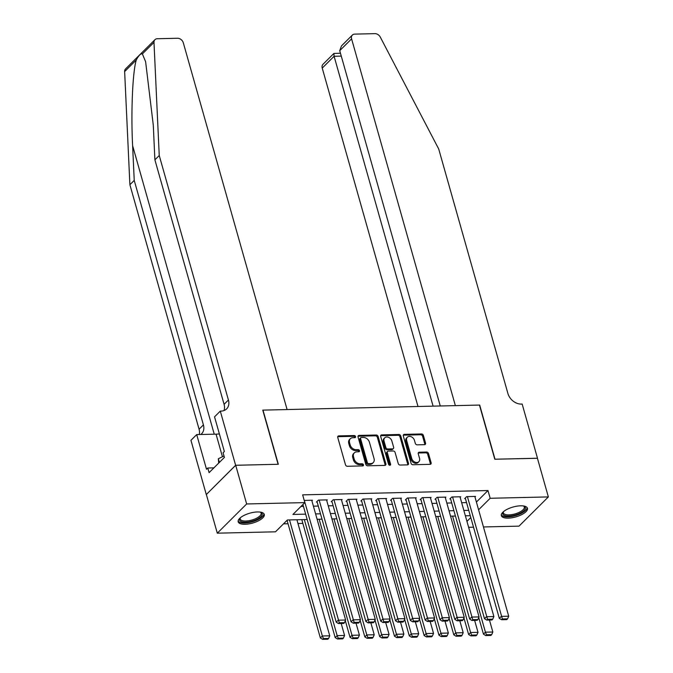 <?xml version="1.0" encoding="UTF-8"?>
<svg xmlns="http://www.w3.org/2000/svg" width="673" height="673" viewBox="0 0 673 673"><rect width="100%" height="100%" fill="white"/><g stroke="black" fill="none" stroke-linecap="round" stroke-linejoin="round"><path stroke-width="1.01" d="M355.554 436.575A1.195 0.917 45.1 0 0 354.234 435.532L338.771 435.894A1.708 1.304 45.1 0 0 337.745 437.45L345.485 464.791A1.708 1.304 45.1 0 0 347.369 466.271L362.831 465.909A1.195 0.917 45.1 0 0 362.225 463.79L360.232 463.832A5.46 4.173 45.1 0 1 354.191 459.079L353.552 456.799A5.46 4.173 45.1 0 1 354.36 452.828A5.46 4.173 45.1 0 1 356.833 451.835L358.835 451.785A1.195 0.917 45.1 0 0 358.229 449.657L356.227 449.707A5.46 4.173 45.1 0 1 350.196 444.954L349.556 442.674A5.46 4.173 45.1 0 1 350.364 438.695A5.46 4.173 45.1 0 1 352.837 437.711L354.839 437.66A1.195 0.917 45.1 0 0 355.554 436.575M354.806 437.66A1.195 0.917 45.1 0 0 353.443 436.323L337.981 436.684A1.708 1.304 45.1 0 0 337.72 436.718M362.797 465.909A1.195 0.917 45.1 0 0 361.435 464.572L359.432 464.622L360.232 463.832M358.802 451.785A1.195 0.917 45.1 0 0 357.439 450.447L355.437 450.498L356.227 449.707M508.224 518.134A13.553 5.132 -15.8 0 1 501.368 515.661A13.553 5.132 -15.8 0 1 507.08 509.335A13.553 5.132 -15.8 0 1 520.599 505.818A13.553 5.132 -15.8 0 1 527.455 508.283A13.553 5.132 -15.8 0 1 521.743 514.618A13.553 5.132 -15.8 0 1 508.224 518.134M245.056 524.275A13.553 5.132 -15.8 0 1 238.2 521.811A13.553 5.132 -15.8 0 1 243.912 515.476A13.553 5.132 -15.8 0 1 257.431 511.96A13.553 5.132 -15.8 0 1 264.287 514.424A13.553 5.132 -15.8 0 1 258.575 520.759A13.553 5.132 -15.8 0 1 245.056 524.275M424.537 444.668A1.708 1.304 45.1 0 0 425.563 443.12L423.393 435.448A1.708 1.304 45.1 0 0 421.508 433.967L404.33 434.363A1.708 1.304 45.1 0 0 403.304 435.919L411.043 463.26A1.708 1.304 45.1 0 0 412.928 464.74L430.106 464.345A1.708 1.304 45.1 0 0 431.124 462.788L428.508 453.526A1.708 1.304 45.1 0 0 426.623 452.037L419.271 452.214A1.708 1.304 45.1 0 0 418.244 453.762L419.548 458.355A4.56 3.491 45.1 0 1 418.875 461.686A4.56 3.491 45.1 0 1 414.913 462.107A4.56 3.491 45.1 0 1 411.758 458.54L406.669 440.537A4.56 3.491 45.1 0 1 407.342 437.214A4.56 3.491 45.1 0 1 411.304 436.785A4.56 3.491 45.1 0 1 414.45 440.361L415.3 443.356A1.708 1.304 45.1 0 0 417.184 444.845L424.537 444.668M235.626 465.279L278.1 464.286L262.773 410.118L287.093 409.554L183.308 42.794A5.216 3.988 45.1 0 0 177.546 38.26L157.314 38.731A5.216 3.988 45.1 0 0 154.95 39.682A5.216 3.988 45.1 0 0 153.991 42.365L159.24 155.513L228.425 400.014A12.164 9.304 -134.9 0 1 226.633 408.881A12.164 9.304 -134.9 0 1 221.114 411.094L220.298 411.11L235.626 465.279L206.35 494.487L235.701 465.27L278.328 464.277L263 410.118L479.462 405.062L494.79 459.222L537.416 458.229L548.36 496.918L519.009 526.135L483.45 526.959M235.701 465.27L246.646 503.959L304.844 502.605L292.94 514.441L305.66 514.147M476.408 502.058L487.975 490.541L302.648 494.865L304.844 502.605M487.975 490.541L490.171 498.272L548.36 496.918M378.133 436.508A1.708 1.304 45.1 0 0 376.249 435.019L359.071 435.423A1.708 1.304 45.1 0 0 358.044 436.97L365.784 464.311A1.708 1.304 45.1 0 0 367.668 465.8L384.838 465.396A1.708 1.304 45.1 0 0 385.865 463.848L378.133 436.508L377.334 437.29A1.708 1.304 45.1 0 0 375.45 435.81L358.28 436.213A1.708 1.304 45.1 0 0 358.019 436.239M381.7 434.893L398.879 434.489A1.708 1.304 45.1 0 1 400.763 435.978L408.494 463.318A1.708 1.304 45.1 0 1 407.476 464.875L400.124 465.043A1.708 1.304 45.1 0 1 398.239 463.554L395.101 452.466A1.708 1.304 45.1 0 0 393.217 450.986L388.338 451.095A1.708 1.304 45.1 0 0 387.312 452.651L390.584 464.193A1.195 0.917 45.1 0 1 388.54 464.244L380.674 436.449A1.708 1.304 45.1 0 1 381.7 434.893L380.91 435.683L398.079 435.28L398.879 434.489M311.885 500.805L312.465 500.224L304.221 500.418M326.708 500.46L327.297 499.879L318.396 500.089L316.411 502.058L317.151 502.041M341.539 500.115L342.12 499.534L333.219 499.745L331.242 501.713L331.982 501.696M356.362 499.77L356.942 499.189L348.05 499.391L346.065 501.368L346.805 501.351M371.193 499.416L371.774 498.844L362.873 499.046L360.896 501.023L361.637 501.006M386.016 499.072L386.596 498.491L377.704 498.701L375.719 500.678L376.459 500.662M400.839 498.727L401.428 498.146L392.527 498.357L390.542 500.333L391.291 500.317M415.67 498.382L416.251 497.801L407.358 498.012L405.373 499.989L406.113 499.963M430.493 498.037L431.073 497.456L422.181 497.667L420.196 499.635L420.936 499.618M445.324 497.692L445.905 497.111L437.004 497.322L435.027 499.29L435.768 499.273M460.147 497.347L460.727 496.767L451.835 496.968L449.85 498.945L450.59 498.929M300.957 506.466L303.464 506.407M313.408 506.18L318.295 506.062M328.231 505.835L333.118 505.717M343.053 505.49L347.949 505.373M357.885 505.137L362.772 505.028M372.707 504.792L377.595 504.683M387.539 504.447L392.426 504.338M402.361 504.102L407.249 503.984M417.193 503.757L422.08 503.64M432.016 503.412L436.903 503.295M446.838 503.068L451.726 502.95M461.67 502.714L466.557 502.605M474.97 497.002L475.559 496.422L466.658 496.624L464.673 498.6L465.422 498.584M283.501 523.838L288.036 523.737M297.971 523.501L302.858 523.384M206.35 494.487L217.295 533.176L246.646 503.959M473.514 527.195L468.627 527.304M307.174 519.514L287.388 519.968L275.484 531.813L217.295 533.176M470.259 515.703L465.371 515.821M455.436 516.048L450.548 516.166M440.613 516.393L435.725 516.511M425.782 516.738L420.894 516.856M410.959 517.091L406.071 517.201M396.128 517.436L391.24 517.545M381.305 517.781L376.417 517.89M366.482 518.126L361.594 518.244M351.651 518.471L346.763 518.589M336.828 518.816L331.94 518.933M321.997 519.161L317.109 519.278M466.953 521.382L470.789 517.562M478.596 509.798L490.171 498.272M315.595 513.92L320.483 513.802M330.418 513.566L335.305 513.457M345.249 513.221L350.137 513.112M360.072 512.876L364.959 512.767M374.903 512.532L379.791 512.414M389.726 512.187L394.614 512.069M404.549 511.842L409.436 511.724M419.38 511.497L424.268 511.379M434.203 511.152L439.09 511.034M449.034 510.799L453.922 510.689M463.857 510.454L468.745 510.344M350.364 438.695L349.565 439.486A5.46 4.173 45.1 0 0 348.757 443.465L349.556 442.674M355.437 450.498A5.46 4.173 45.1 0 1 349.405 445.745L348.757 443.465M354.36 452.828L353.561 453.619A5.46 4.173 45.1 0 0 352.761 457.59L353.552 456.799M359.432 464.622A5.46 4.173 45.1 0 1 353.401 459.869L352.761 457.59M385.099 465.371A1.708 1.304 45.1 0 0 385.074 464.639L377.334 437.29M361.275 437.509A1.195 0.917 45.1 0 0 360.56 438.594L367.349 462.595A1.195 0.917 45.1 0 0 368.669 463.638L370.781 463.588A5.46 4.173 45.1 0 0 373.254 462.595A5.46 4.173 45.1 0 0 374.062 458.616L369.418 442.211A5.46 4.173 45.1 0 0 363.386 437.458L361.275 437.509M360.736 437.728L359.937 438.518A1.195 0.917 45.1 0 0 359.761 439.385L360.56 438.594M373.254 462.595L372.463 463.386A5.46 4.173 45.1 0 1 369.982 464.378L367.879 464.429A1.195 0.917 45.1 0 1 366.558 463.386L359.761 439.385M407.729 464.841A1.708 1.304 45.1 0 0 407.703 464.109L399.964 436.769A1.708 1.304 45.1 0 0 398.079 435.28M387.564 451.406L386.773 452.197A1.708 1.304 45.1 0 0 386.521 453.442L389.785 464.984L390.584 464.193M391.846 440.966A4.56 3.491 45.1 0 0 388.691 437.391A4.56 3.491 45.1 0 0 384.729 437.82A4.56 3.491 45.1 0 0 384.056 441.143L385.856 447.486A1.708 1.304 45.1 0 0 387.741 448.975L392.611 448.857A1.708 1.304 45.1 0 0 393.638 447.301L391.846 440.966M384.729 437.82L383.938 438.611A4.56 3.491 45.1 0 0 383.265 441.934L384.056 441.143M393.385 448.546L392.595 449.337A1.708 1.304 45.1 0 1 391.821 449.648L386.941 449.757A1.708 1.304 45.1 0 1 385.057 448.277L383.265 441.934M407.342 437.214L406.551 438.005A4.56 3.491 45.1 0 0 405.869 441.328L406.669 440.537M418.875 461.686L418.076 462.469A4.56 3.491 45.1 0 1 414.114 462.898A4.56 3.491 45.1 0 1 410.967 459.331L405.869 441.328M430.367 464.311A1.708 1.304 45.1 0 0 430.333 463.579L427.708 454.317A1.708 1.304 45.1 0 0 425.824 452.828L418.48 452.996A1.708 1.304 45.1 0 0 418.219 453.03M424.798 444.643A1.708 1.304 45.1 0 0 424.764 443.911L422.594 436.239A1.708 1.304 45.1 0 0 420.709 434.75L403.539 435.153A1.708 1.304 45.1 0 0 403.278 435.187M287.06 520.296L320.356 637.954L322.342 635.985L289.499 519.926M296.911 519.749L329.753 635.808L328.617 638.441L323.427 638.559L322.628 639.35L327.818 639.232L328.617 638.441M323.427 638.559L322.342 635.985L329.753 635.808M322.628 639.35L320.356 637.954M311.725 500.241L345.619 620.018L338.208 620.195L336.222 622.163L338.502 623.56L343.684 623.442L344.483 622.651L339.293 622.769L338.502 623.56M302.926 504.506L336.222 622.163M304.314 500.418L339.293 622.769M344.483 622.651L345.619 620.018M260.535 512.145A11.727 4.442 -15.8 0 1 260.695 512.22A11.727 4.442 -15.8 0 1 251.265 521.373A11.727 4.442 -15.8 0 1 240.101 518.042A11.727 4.442 -15.8 0 1 240.202 517.899M240.362 517.773A10.861 4.114 164.2 0 0 240.227 519.06A10.861 4.114 164.2 0 0 251.012 520.271A10.861 4.114 164.2 0 0 261.124 513.146A10.861 4.114 164.2 0 0 260.333 512.119M238.141 521.02A13.468 5.098 164.2 0 0 251.315 522.046A13.468 5.098 164.2 0 0 263.925 513.726M224 455.974L218.338 458.759L218.691 463.091M219.373 462.41L218.338 458.759M523.703 506.003A11.727 4.442 -15.8 0 1 523.863 506.071A11.727 4.442 -15.8 0 1 514.424 515.232A11.727 4.442 -15.8 0 1 503.269 511.901A11.727 4.442 -15.8 0 1 503.37 511.758M503.522 511.623A10.861 4.114 164.2 0 0 503.396 512.919A10.861 4.114 164.2 0 0 514.18 514.13A10.861 4.114 164.2 0 0 524.292 507.005A10.861 4.114 164.2 0 0 523.501 505.97M501.309 514.879A13.468 5.098 164.2 0 0 514.483 515.905A13.468 5.098 164.2 0 0 527.094 507.585M159.24 155.513L154.899 159.838L153.284 125.144L145.62 61.731L142.382 53.916C140.75 53.377 138.705 55.413 136.249 60.023C132.581 72.297 130.873 112.753 132.623 145.704L134.23 180.406L203.414 424.907A12.164 9.304 -134.9 0 1 201.622 433.774A12.164 9.304 -134.9 0 1 200.756 434.506M134.23 180.406L129.889 184.73L199.073 429.231A12.164 9.304 -134.9 0 1 199.25 434.539M223.974 410.564A12.164 9.304 -134.9 0 0 224.084 404.338L154.899 159.838M136.249 60.023L124.64 71.574L129.889 184.73M220.298 411.11L214.544 416.839L224.353 451.499L223.083 452.761L224.403 457.404L209.093 472.648L207.772 468.004L206.51 469.266L196.701 434.598L190.947 440.327L206.275 494.487M219.381 433.917A19.551 7.403 -15.8 0 1 216.05 434.152L196.701 434.598M124.64 71.574A5.216 3.988 -134.9 0 1 125.59 68.89L154.95 39.682M213.896 467.861L207.772 468.004M537.433 458.288L495.008 459.222L479.689 405.062L455.369 405.626L351.592 38.866L339.73 50.668L440.268 405.979M339.73 50.668L341.48 45.899L352.358 35.072A5.216 3.988 45.1 0 1 354.721 34.121L374.962 33.65A5.216 3.988 45.1 0 1 380.279 37.082L438.712 148.994L507.905 393.495A12.164 9.304 45.1 0 0 521.348 404.086L522.164 404.069L537.491 458.229M433.101 406.147L334.094 56.28L322.232 68.082A5.216 3.988 -134.9 0 1 323.006 64.28L333.884 53.453L334.094 56.28L341.27 56.111M418 406.5L322.232 68.082M352.358 35.072A5.216 3.988 45.1 0 0 351.592 38.866M340.454 53.226L333.884 53.453M301.798 519.632L335.179 637.609L337.165 635.64L304.322 519.573M341.194 623.492L344.576 635.463L343.44 638.097L338.25 638.214L337.459 639.005L342.65 638.879L343.44 638.097M338.25 638.214L337.165 635.64L344.576 635.463M337.459 639.005L335.179 637.609M345.325 620.699L350.01 637.264L351.996 635.287L319.153 519.228M356.017 623.148L359.407 635.119L358.263 637.743L353.081 637.869L352.282 638.66L357.472 638.534L358.263 637.743M353.081 637.869L351.996 635.287L359.407 635.119M352.282 638.66L350.01 637.264M360.148 620.355L364.833 636.919L366.819 634.942L333.976 518.883M370.848 622.803L374.23 634.774L373.094 637.398L367.904 637.524L367.113 638.315L372.304 638.189L373.094 637.398M367.904 637.524L366.819 634.942L374.23 634.774M367.113 638.315L364.833 636.919M374.979 620.01L379.665 636.574L381.641 634.597L348.799 518.538M385.671 622.458L389.061 634.429L387.917 637.053L382.727 637.18L381.936 637.962L387.126 637.844L387.917 637.053M382.727 637.18L381.641 634.597L389.061 634.429M381.936 637.962L379.665 636.574M326.548 499.896L360.442 619.673L353.031 619.85L351.045 621.818L353.325 623.215L358.516 623.089L359.306 622.306L354.116 622.424L353.325 623.215M317 501.478L351.045 621.818M319.137 500.073L354.116 622.424M359.306 622.306L360.442 619.673M341.379 499.551L375.273 619.328L367.862 619.496L365.876 621.473L368.148 622.87L373.338 622.744L374.138 621.953L368.947 622.079L368.148 622.87M331.823 501.133L365.876 621.473M333.968 499.728L368.947 622.079M374.138 621.953L375.273 619.328M356.202 499.206L390.096 618.983L382.685 619.152L380.699 621.129L382.979 622.525L388.17 622.399L388.96 621.608L383.77 621.734L382.979 622.525M346.645 500.788L380.699 621.129M348.791 499.374L383.77 621.734M388.96 621.608L390.096 618.983M371.033 498.861L404.927 618.638L397.507 618.807L395.531 620.784L397.802 622.172L402.992 622.054L403.783 621.263L398.593 621.389L397.802 622.172M361.477 500.443L395.531 620.784M363.613 499.03L398.593 621.389M403.783 621.263L404.927 618.638M389.802 619.665L394.487 636.229L396.473 634.252L363.63 518.193M400.494 622.113L403.884 634.075L402.748 636.708L397.558 636.826L396.767 637.617L401.949 637.499L402.748 636.708M397.558 636.826L396.473 634.252L403.884 634.075M396.767 637.617L394.487 636.229M385.856 498.516L419.75 618.285L412.339 618.462L410.353 620.439L412.633 621.827L417.815 621.709L418.614 620.918L413.424 621.036L412.633 621.827M376.3 500.098L410.353 620.439M378.445 498.685L413.424 621.036M418.614 620.918L419.75 618.285M404.624 619.32L409.31 635.884L411.296 633.907L378.453 517.848M415.325 621.768L418.707 633.73L417.571 636.364L412.381 636.481L411.59 637.272L416.78 637.154L417.571 636.364M412.381 636.481L411.296 633.907L418.707 633.73M411.59 637.272L409.31 635.884M400.679 498.163L434.573 617.94L427.162 618.117L425.176 620.085L427.456 621.482L432.646 621.364L433.437 620.573L428.247 620.691L427.456 621.482M391.131 499.753L425.176 620.085M393.268 498.34L428.247 620.691M433.437 620.573L434.573 617.94M419.456 618.975L424.141 635.531L426.127 633.562L393.284 517.503M430.148 621.423L433.538 633.386L432.403 636.019L427.212 636.136L426.413 636.927L431.603 636.809L432.403 636.019M427.212 636.136L426.127 633.562L433.538 633.386M426.413 636.927L424.141 635.531M415.51 497.818L449.404 617.595L441.993 617.772L440.007 619.74L442.279 621.137L447.469 621.019L448.268 620.228L443.078 620.346L442.279 621.137M405.954 499.408L440.007 619.74M408.099 497.995L443.078 620.346M448.268 620.228L449.404 617.595M434.278 618.63L438.964 635.186L440.95 633.217L408.107 517.15M444.979 621.078L448.361 633.041L447.225 635.674L442.035 635.792L441.244 636.582L446.435 636.465L447.225 635.674M442.035 635.792L440.95 633.217L448.361 633.041M441.244 636.582L438.964 635.186M430.333 497.473L464.227 617.25L456.816 617.427L454.83 619.396L457.11 620.792L462.301 620.666L463.091 619.883L457.901 620.001L457.11 620.792M420.776 499.055L454.83 619.396M422.922 497.65L457.901 620.001M463.091 619.883L464.227 617.25M449.11 618.285L453.795 634.841L455.772 632.864L422.938 516.805M459.802 620.725L463.192 632.696L462.048 635.329L456.866 635.447L456.067 636.237L461.257 636.111L462.048 635.329M456.866 635.447L455.772 632.864L463.192 632.696M456.067 636.237L453.795 634.841M445.164 497.128L479.058 616.905L471.638 617.074L469.661 619.051L471.933 620.447L477.123 620.321L477.914 619.539L472.732 619.656L471.933 620.447M435.608 498.71L469.661 619.051M437.753 497.305L472.732 619.656M477.914 619.539L479.058 616.905M463.933 617.932L468.618 634.496L470.604 632.519L437.761 516.46M474.633 620.38L478.015 632.351L476.879 634.976L471.689 635.102L470.898 635.892L476.089 635.766L476.879 634.976M471.689 635.102L470.604 632.519L478.015 632.351M470.898 635.892L468.618 634.496M459.987 496.783L493.881 616.561L486.47 616.729L484.484 618.706L486.764 620.102L491.955 619.976L492.745 619.185L487.555 619.311L486.764 620.102M450.43 498.365L484.484 618.706M452.576 496.952L487.555 619.311M492.745 619.185L493.881 616.561M478.755 617.587L483.45 634.151L485.426 632.174L452.584 516.115M489.456 620.035L492.838 632.006L491.702 634.631L486.512 634.757L485.721 635.548L490.911 635.421L491.702 634.631M486.512 634.757L485.426 632.174L492.838 632.006M485.721 635.548L483.45 634.151M474.818 496.438L508.704 616.216L501.292 616.384L499.316 618.361L501.587 619.749L506.777 619.631L507.568 618.84L502.378 618.967L501.587 619.749M465.262 498.02L499.316 618.361M467.399 496.607L502.378 618.967M507.568 618.84L508.704 616.216M353.443 436.323L354.234 435.532M361.435 464.572L362.225 463.79M357.439 450.447L358.229 449.657M349.405 445.745L350.196 444.954M353.401 459.869L354.191 459.079M337.981 436.684L338.771 435.894M385.074 464.639L385.865 463.848M358.28 436.213L359.071 435.423M375.45 435.81L376.249 435.019M366.558 463.386L367.349 462.595M367.879 464.429L368.669 463.638M369.982 464.378L370.781 463.588M399.964 436.769L400.763 435.978M407.703 464.109L408.494 463.318M386.521 453.442L387.312 452.651M385.057 448.277L385.856 447.486M386.941 449.757L387.741 448.975M391.821 449.648L392.611 448.857M410.967 459.331L411.758 458.54M418.48 452.996L419.271 452.214M425.824 452.828L426.623 452.037M427.708 454.317L428.508 453.526M430.333 463.579L431.124 462.788M403.539 435.153L404.33 434.363M420.709 434.75L421.508 433.967M422.594 436.239L423.393 435.448M424.764 443.911L425.563 443.12M132.623 145.704L214.25 434.194M203.414 424.907L199.073 429.231M224.084 404.338L228.425 400.014M153.991 42.365L142.382 53.916M222.435 456.74L216.05 434.152"/></g></svg>
